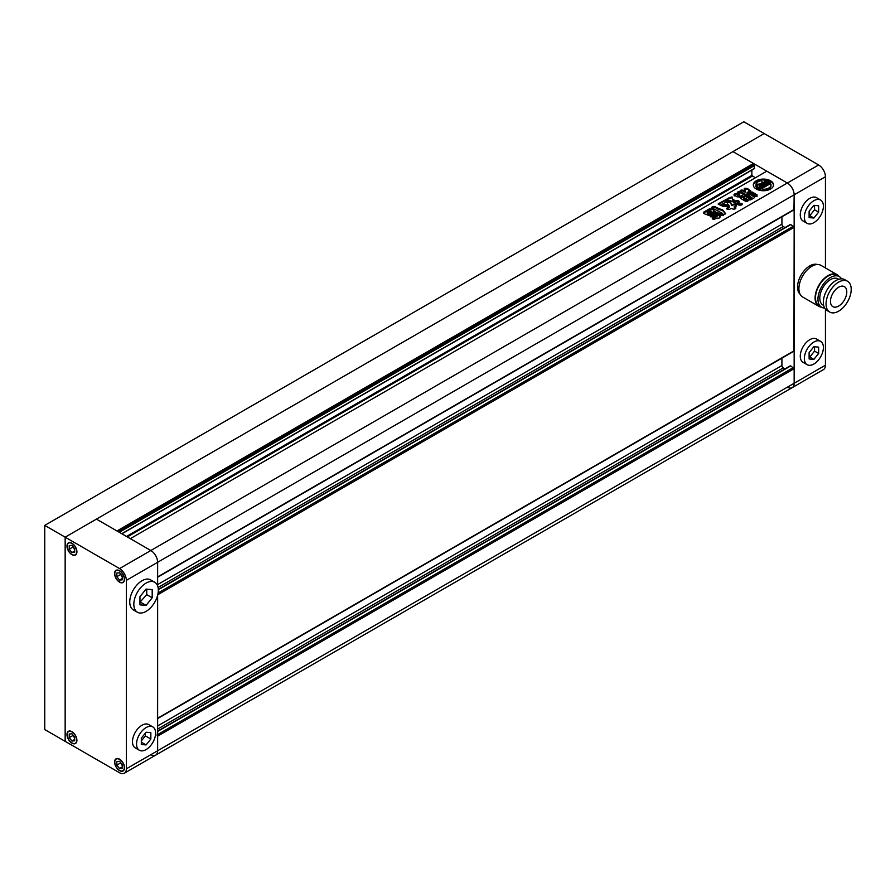 <?xml version="1.0" encoding="UTF-8"?>
<svg xmlns="http://www.w3.org/2000/svg" width="895" height="895" viewBox="0 0 895 895"><rect width="100%" height="100%" fill="white"/><g stroke="black" fill="none" stroke-linecap="round" stroke-linejoin="round"><path stroke-width="1.34" d="M139.956 602.201L146.758 594.649L146.758 589.145M141.32 740.948L145.393 735.869L145.393 733.083M120.232 762.104L122.279 765.706M116.831 765.135L119.55 768.514L122.279 768.279L122.279 764.643L119.55 761.265L116.831 761.511L116.831 765.135L120.232 763.166M119.55 770.382A6.735 3.882 -120 0 0 122.917 770.718A6.735 3.882 -120 0 0 123.957 765.326A6.735 3.882 -120 0 0 119.55 759.396A6.735 3.882 -120 0 0 116.193 759.061A6.735 3.882 -120 0 0 115.153 764.453A6.735 3.882 -120 0 0 119.55 770.382M122.279 766.948L119.55 768.514M72.629 734.627L74.677 738.23M74.677 737.167L71.947 733.777L69.228 734.023L69.228 737.648L71.947 741.038L74.677 740.791L74.677 737.167M71.947 742.906A6.735 3.882 -120 0 0 75.314 743.242A6.735 3.882 -120 0 0 76.355 737.838A6.735 3.882 -120 0 0 71.947 731.909A6.735 3.882 -120 0 0 68.591 731.573A6.735 3.882 -120 0 0 67.55 736.977A6.735 3.882 -120 0 0 71.947 742.906M72.629 735.69L69.228 737.648M74.677 739.46L71.947 741.038M72.629 546.163L74.677 549.765M74.677 548.702L71.947 545.323L69.228 545.57L69.228 549.194L71.947 552.573L74.677 552.327L74.677 548.702M71.947 554.441A6.735 3.882 -120 0 0 75.314 554.777A6.735 3.882 -120 0 0 76.355 549.385A6.735 3.882 -120 0 0 71.947 543.455A6.735 3.882 -120 0 0 68.591 543.12A6.735 3.882 -120 0 0 67.55 548.512A6.735 3.882 -120 0 0 71.947 554.441M72.629 547.225L69.228 549.194M74.677 551.007L71.947 552.573M120.232 573.65L122.279 577.253M116.831 576.671L119.55 580.061L122.279 579.815L122.279 576.19L119.55 572.8L116.831 573.046L116.831 576.671L120.232 574.713M119.55 581.929A6.735 3.882 -120 0 0 122.917 582.265A6.735 3.882 -120 0 0 123.957 576.872A6.735 3.882 -120 0 0 119.55 570.932A6.735 3.882 -120 0 0 116.193 570.596A6.735 3.882 -120 0 0 115.153 576A6.735 3.882 -120 0 0 119.55 581.929M122.279 578.483L119.55 580.061M145.393 735.869L150.841 739.013L150.841 732.658L146.075 732.233L141.32 738.162L141.32 744.506L146.075 744.931L150.841 739.013M141.32 742.179L146.075 744.931M152.81 726.919L148.727 724.57A13.459 7.775 120 0 0 137.237 729.459A13.459 7.775 120 0 0 135.268 747.884L139.34 750.245A13.459 7.775 120 0 0 150.841 745.356A13.459 7.775 120 0 0 152.81 726.919A13.459 7.775 120 0 0 141.32 731.808A13.459 7.775 120 0 0 139.34 750.245M146.758 594.649L152.195 597.782L152.195 589.626L146.075 589.078L139.956 596.697L139.956 604.852L146.075 605.4L152.195 597.782M140.638 602.257L146.075 605.4M154.734 582.253L150.651 579.893A17.307 9.99 120 0 0 135.872 586.18A17.307 9.99 120 0 0 133.344 609.875L137.416 612.236A17.307 9.99 120 0 0 152.195 605.949A17.307 9.99 120 0 0 154.734 582.253A17.307 9.99 120 0 0 139.956 588.53A17.307 9.99 120 0 0 137.416 612.236M157.442 718.685L157.632 595.209L157.632 750.76A9.621 5.549 60 0 1 155.641 755.156A9.621 5.549 -120 0 0 157.632 750.76L157.632 736.149L156.961 734.974M157.442 577.342L157.632 562.295L126.352 580.363A9.621 5.549 -120 0 0 119.55 568.582L150.841 550.514A9.621 5.549 60 0 1 157.632 562.295A9.621 5.549 -120 0 0 150.841 550.514L96.436 519.111L732.949 151.624L753.489 163.472L116.965 530.97L96.436 519.111L65.156 537.168L65.156 741.328L65.156 537.168L44.75 525.387L44.75 729.559L119.55 772.743A9.621 5.549 -120 0 0 124.36 773.224A9.621 5.549 -120 0 0 126.352 768.816L794.156 383.261A9.621 5.549 60 0 1 792.164 387.669A9.621 5.549 -120 0 0 794.156 383.261L794.156 194.808L793.954 209.855L157.632 577.23M71.947 554.676A7.026 4.05 -120 0 0 75.46 555.023A7.026 4.05 -120 0 0 76.534 549.407A7.026 4.05 -120 0 0 71.947 543.22A7.026 4.05 -120 0 0 68.445 542.873A7.026 4.05 -120 0 0 67.36 548.49A7.026 4.05 -120 0 0 71.947 554.676M71.947 743.141A7.026 4.05 -120 0 0 75.46 743.488A7.026 4.05 -120 0 0 76.534 737.86A7.026 4.05 -120 0 0 71.947 731.674A7.026 4.05 -120 0 0 68.445 731.327A7.026 4.05 -120 0 0 67.36 736.954A7.026 4.05 -120 0 0 71.947 743.141M119.55 770.617A7.026 4.05 -120 0 0 123.062 770.975A7.026 4.05 -120 0 0 124.136 765.348A7.026 4.05 -120 0 0 119.55 759.161A7.026 4.05 -120 0 0 116.048 758.815A7.026 4.05 -120 0 0 114.963 764.431A7.026 4.05 -120 0 0 119.55 770.617M119.55 582.164A7.026 4.05 -120 0 0 123.062 582.511A7.026 4.05 -120 0 0 124.136 576.883A7.026 4.05 -120 0 0 119.55 570.697A7.026 4.05 -120 0 0 116.048 570.35A7.026 4.05 -120 0 0 114.963 575.977A7.026 4.05 -120 0 0 119.55 582.164M126.352 580.363L126.352 768.816M44.75 525.387L743.834 121.776L764.229 133.556L65.156 537.168L119.55 568.582M825.436 267.941L825.436 176.751L794.156 194.808A9.621 5.549 -120 0 0 787.354 183.027L150.841 550.514L130.301 538.667L766.814 171.169L787.354 183.027A9.621 5.549 60 0 1 794.156 194.808L157.632 562.295L157.632 585.923M770.55 180.79A10.102 5.829 0 0 0 759.553 179.526A10.102 5.829 0 0 0 753.321 184.918A10.102 5.829 0 0 0 756.275 189.035A10.102 5.829 0 0 0 767.284 190.299A10.102 5.829 0 0 0 773.515 184.918A10.102 5.829 0 0 0 770.55 180.79M773.493 185.31A10.102 5.829 0 0 0 770.55 181.573A10.102 5.829 0 0 0 759.866 180.242A10.102 5.829 0 0 0 753.344 185.31M761.444 186.182A1.197 0.694 0 0 0 761.332 186.395L761.321 185.712A1.197 0.694 0 0 0 761.667 186.194A1.197 0.694 0 0 0 761.667 186.205L760.56 186.507A1.186 0.682 0 0 1 760.28 186.249A4.173 2.405 0 0 1 760.045 185.455A4.173 2.405 0 0 1 761.197 183.799L765.695 186.395L762.406 188.297L762.406 189.08A5.169 2.987 0 0 1 762.674 189.986M766.176 183.598L765.639 183.911A1.197 0.694 0 0 0 764.252 183.777L765.84 184.694L767.608 183.676L765.46 182.569A5.784 3.334 0 0 0 761.611 183.061A4.587 2.651 0 0 0 762.081 181.886A4.587 2.651 0 0 0 761.567 180.656A7.596 4.385 0 0 0 756.04 183.844A4.587 2.651 0 0 0 760.202 183.867A5.784 3.334 0 0 0 759.296 185.668A5.784 3.334 0 0 0 759.352 186.093L761.265 187.335L763.043 186.317L761.444 185.399A1.197 0.694 0 0 0 761.321 185.712M760.907 189.058A7.596 4.385 0 0 1 758.043 188.017A7.596 4.385 0 0 1 755.861 185.388L755.861 186.171A7.596 4.385 0 0 0 758.043 188.8A7.596 4.385 0 0 0 760.907 189.841L760.907 189.058A3.188 1.846 0 0 0 760.179 188.409L758.076 187.189A2.786 1.611 0 0 1 757.259 186.048A2.786 1.611 0 0 1 757.539 185.355L757.539 186.138A2.786 1.611 0 0 0 757.338 186.44M714.691 211.365L716.403 212.35L710.171 215.952L708.448 214.968L714.691 211.365L716.403 213.133M708.034 215.438L714.691 212.149M722.489 214.397L719.882 216.142M719.994 216.433C720.262 217.888 719.244 218.425 716.929 218.033L714.657 219.152C712.845 219.443 712.185 219.062 712.688 218.011L712.286 218.492M712.543 218.883L712.688 218.011L720.117 213.726C721.929 213.446 722.589 213.827 722.097 214.867M744.83 195.311L740.243 192.66L740.243 191.877L745.076 195.166M745.177 195.11L742.939 196.945L748.164 200.491L747.56 201.252L745.625 201.308L740.825 198.545L740.635 196.855L739.941 197.616M740.635 196.855L742.212 195.938L741.631 195.58L742.212 196.721L740.635 197.638L740.635 196.855M741.631 195.58L739.438 196.844L737.122 196.878L733.934 194.841M734.236 195.211C733.99 194.125 734.806 193.656 736.686 193.801L738.386 194.774L739.572 194.036L739.773 195.076L738.386 195.569L738.386 194.774M739.572 194.036L738.039 193.152C737.234 191.832 737.961 191.407 740.243 191.877M737.323 192.503L738.039 193.152M750.681 194.058L754.541 196.285L754.485 197.694L754.541 196.285L754.541 197.068L750.681 194.841L750.681 194.058L748.276 194.114L744.495 196.296L744.383 197.705L748.231 199.921L750.704 199.876L754.485 197.694M744.013 197.437L744.495 196.296L744.383 197.705M719.614 208.938L714.769 206.532C712.498 206.197 711.626 206.7 712.174 208.032L722.634 213.424L723.294 215.057L725.554 213.592L722.455 209.62L719.614 208.938L718.898 209.698L718.898 208.915M725.767 213.994L722.455 210.403L719.614 209.732M711.626 207.472L712.174 208.032M737.077 204.317L737.48 203.154C737.01 204.742 738.431 205.358 741.754 205.033L742.089 203.657L739.091 202.986L736.909 203.97M742.369 204.082L739.091 203.769L739.091 202.986M731.953 204.91L730.264 201.789L726.617 201.688L729.033 206.846L726.55 208.546M728.564 204.541L729.011 206.13M732.502 204.832L733.609 204.183C735.858 203.825 736.663 204.295 736.048 205.593L736.596 205.011M736.048 205.593L734.37 206.555M726.807 208.938L727.098 207.964C726.483 209.251 727.299 209.721 729.537 209.363L731.249 208.378L732.871 209.038C735.097 209.307 735.992 208.792 735.545 207.495L735.545 208.278L734.459 207.651L734.459 206.868L735.981 208.009M728.049 205.861L726.986 204.698L728.161 205.402L727.579 206.387C723.428 207.002 721.471 206.353 721.706 204.452L721.113 205.38M721.236 205.727L721.706 204.452L726.986 204.698M740.736 192.358C740.02 191.049 740.791 190.613 743.04 191.027L743.04 190.243L745.446 191.071L744.528 188.42L744.17 189.035M757.002 196.687L756.991 195.535L752.259 192.805L747.247 193.186L747.884 193.533L747.247 192.403L750.726 190.803L748.634 189.572C747.806 188.442 746.441 188.062 744.528 188.42L744.248 189.471M752.259 192.805L752.259 192.022L747.247 192.403M752.259 192.022L756.991 194.752L756.991 195.535M757.002 195.904L755.682 196.285L751.151 193.667L745.602 194.383L740.736 191.575C740.02 190.266 740.791 189.818 743.04 190.243M740.098 190.959L740.736 191.575M745.446 191.071L744.998 192.156L743.04 191.027M739.315 201.476L736.171 203.501L730.488 200.637C727.803 199.999 726.259 200.458 725.856 202.013L725.8 202.483M725.789 202.214L720.206 205.291L718.685 203.568L718.126 204.082M718.439 204.496L718.685 203.568L728.776 198.075L731.942 196.922L732.502 198.477M728.776 197.952L727.635 199.753L726.058 200.088L726.058 199.305M735.992 201.017L735.533 201.811L732.77 200.212L732.49 198.914L735.533 201.028L736.44 200.76C738.599 200.379 739.348 200.804 738.677 202.057M718.797 213.715L712.565 217.317L710.843 216.333L717.085 212.73L719.211 213.245M710.429 216.803L717.085 213.513L717.085 212.73M703.504 213.088L703.85 212.059L709.623 208.714L713.953 209.922L714.109 211.309L713.953 209.922L713.953 210.705L712.028 208.815M714.109 211.309L708.337 214.643L705.92 214.565L703.985 213.446L703.85 212.059L703.985 213.446M751.856 170.106L751.856 175.409L755.257 177.848M119.281 532.301L754.574 165.519L754.161 168.584M118.196 531.675L753.489 164.893L754.574 165.519M753.489 163.472L753.489 164.893M150.841 754.686A9.621 5.549 -120 0 0 155.641 755.156L124.36 773.224M790.072 366.301L790.755 365.91L794.156 368.662L794.156 383.261L825.436 365.205L825.436 309.178M781.917 358.145L781.917 365.518A1.924 1.108 -120 0 0 783.27 367.879L785.027 368.897M790.072 224.958L790.755 224.567L794.156 227.319L793.954 351.198L157.632 718.573M781.917 216.803L781.917 224.175A1.924 1.108 -120 0 0 783.27 226.536L785.027 227.543M737.48 203.937L739.091 203.769M731.953 205.693L730.264 202.572L726.718 202.158M732.502 205.615L733.609 204.183M736.048 206.376C736.663 205.078 735.858 204.619 733.609 204.977M727.098 208.748L729.033 207.64L729.033 206.846M729.011 206.51L728.564 205.324L729.011 206.51M721.706 205.235L723.149 205.044L723.149 204.261M726.986 205.481L723.149 205.044M722.634 214.218L723.294 215.628M718.898 209.698L714.769 207.316C712.498 206.98 711.626 207.483 712.174 208.815M744.495 197.079L748.276 194.897L748.276 194.114M746.933 196.329L748.287 195.546L746.933 196.329L747.459 197.426L748.813 196.643L748.287 195.546M748.388 197.168L749.741 196.385L748.388 197.168L748.914 198.265L750.267 197.482L749.741 196.385M749.842 198.343L750.368 199.104L751.722 198.321L751.196 197.224L749.842 198.008L751.196 197.224M749.842 198.008L749.842 198.802M750.681 194.841L748.276 194.897M750.726 191.597L748.634 190.355L748.634 189.572M748.634 190.355C747.806 189.225 746.441 188.845 744.528 189.214M749.339 192.694L749.339 191.91M743.063 197.336L743.801 198.757L743.801 197.974M743.801 198.757L747.84 201.095M741.631 196.363L742.212 196.721L741.631 196.363M734.236 195.994C733.99 194.909 734.806 194.439 736.686 194.584L736.686 193.801M736.686 194.584L738.386 195.569M740.243 192.66C737.961 192.201 737.234 192.626 738.039 193.935M718.685 204.351L726.058 200.088M732.49 199.093L731.942 196.922M731.942 197.705L728.776 198.858M735.533 201.811L735.533 201.028M735.992 201.8L736.44 200.76M738.677 202.841C739.348 201.599 738.599 201.162 736.44 201.543M712.688 218.805L720.117 214.509L720.117 213.726M722.097 215.65C722.589 214.61 721.929 214.229 720.117 214.509M718.797 214.498L717.085 213.513M703.85 212.842L709.623 209.508L709.623 208.714M709.623 209.508L712.028 209.598M714.109 212.093L713.953 210.705M707.397 212.294L708.191 213.536L707.397 213.077L708.191 213.536L710.809 212.014L710.809 211.231L710.026 210.772L707.397 212.294L708.191 212.753L710.809 211.231L710.026 210.772M710.809 212.014L710.026 211.556L710.809 212.014M770.987 185.31A7.596 4.385 0 0 1 771.009 185.701A7.596 4.385 0 0 1 762.674 190.064L762.674 189.281A7.596 4.385 0 0 0 771.009 184.918A7.596 4.385 0 0 0 770.975 184.482A5.169 2.987 0 0 1 769.275 184.336L765.986 186.227L761.488 183.632A4.173 2.405 0 0 1 765.728 183.106A1.186 0.682 0 0 1 766.176 183.262M764.341 183.755A4.173 2.405 0 0 0 762.26 184.079M765.84 184.694L765.84 185.478L764.252 183.777M765.84 185.478L767.608 183.676M762.07 182.904A4.587 2.651 0 0 0 762.081 182.669A4.587 2.651 0 0 0 762.037 182.278M759.486 184.817A4.587 2.651 0 0 1 756.04 184.627L756.04 183.844M759.34 186.059A5.784 3.334 0 0 0 759.296 186.451A5.784 3.334 0 0 0 759.352 186.876L761.265 188.118L761.265 187.335M761.265 188.118L763.043 186.317M760.101 185.847A4.173 2.405 0 0 1 761.197 184.583L761.197 183.799M761.197 184.583L765.012 186.786M762.674 189.281A5.169 2.987 0 0 0 762.674 189.248A5.169 2.987 0 0 0 762.406 188.297M767.351 182.614L767.351 181.83A2.786 1.611 0 0 0 764.173 181.517L764.173 182.3A2.786 1.611 0 0 1 767.351 182.614L769.465 183.833A3.188 1.846 0 0 0 770.584 184.258L770.584 183.464A7.596 4.385 0 0 0 764.24 180.555L764.24 181.338A2.685 1.544 0 0 1 764.252 181.372M764.173 181.517A2.685 1.544 0 0 0 764.341 180.98A2.685 1.544 0 0 0 764.24 180.555M767.351 181.83L769.465 183.05A3.188 1.846 0 0 0 770.584 183.464M755.861 185.388A2.685 1.544 0 0 0 757.539 185.355M813.868 222.687A13.459 7.775 -60 0 1 807.145 223.347A13.459 7.775 -60 0 1 805.075 212.562A13.459 7.775 -60 0 1 813.868 200.693A13.459 7.775 -60 0 1 820.603 200.032A13.459 7.775 -60 0 1 822.673 210.817A13.459 7.775 -60 0 1 813.868 222.687M820.603 200.032L816.52 197.672A13.459 7.775 120 0 0 809.796 198.343A13.459 7.775 120 0 0 801.003 210.202A13.459 7.775 120 0 0 803.061 220.998L807.145 223.347M813.868 364.03A13.459 7.775 -60 0 1 807.145 364.69A13.459 7.775 -60 0 1 805.075 353.905A13.459 7.775 -60 0 1 813.868 342.047A13.459 7.775 -60 0 1 820.603 341.375A13.459 7.775 -60 0 1 822.673 352.16A13.459 7.775 -60 0 1 813.868 364.03M820.603 341.375L816.52 339.015A13.459 7.775 120 0 0 809.796 339.686A13.459 7.775 120 0 0 801.003 351.556A13.459 7.775 120 0 0 803.061 362.341L807.145 364.69M800.13 294.265A17.307 9.99 -60 0 1 798.799 280.146A17.307 9.99 -60 0 1 809.796 265.871A17.307 9.99 -60 0 1 817.303 264.506M838.626 306.079A11.545 6.668 120 0 0 846.167 295.909A11.545 6.668 120 0 0 844.399 286.657A11.545 6.668 120 0 0 838.626 287.228A11.545 6.668 120 0 0 831.086 297.397A11.545 6.668 120 0 0 832.853 306.649A11.545 6.668 120 0 0 838.626 306.079M847.52 281.243L844.802 279.676A17.788 10.27 120 0 0 835.908 280.56A17.788 10.27 120 0 0 824.284 296.234A17.788 10.27 120 0 0 827.014 310.487L829.732 312.064A17.788 10.27 120 0 0 838.626 311.18A17.788 10.27 120 0 0 850.25 295.507A17.788 10.27 120 0 0 847.52 281.243A17.788 10.27 120 0 0 838.626 282.126A17.788 10.27 120 0 0 827.002 297.8A17.788 10.27 120 0 0 829.732 312.064M838.749 279.296L838.011 278.871A15.103 8.715 120 0 0 830.471 279.609A15.103 8.715 120 0 0 820.603 292.922A15.103 8.715 120 0 0 822.919 305.016L823.657 305.441M841.557 278.837A17.699 10.214 120 0 0 839.309 276.622L836.87 275.201A17.699 10.214 120 0 0 828.02 276.085A17.699 10.214 120 0 0 816.453 291.669A17.699 10.214 120 0 0 819.171 305.855L821.621 307.265A17.699 10.214 120 0 0 824.664 308.093M839.309 276.622A17.699 10.214 120 0 0 830.471 277.495A17.699 10.214 120 0 0 818.903 293.09A17.699 10.214 120 0 0 821.621 307.265M839.141 276.521A18.269 10.55 120 0 0 837.149 274.709L820.972 265.356A18.269 10.55 120 0 0 811.832 266.262A18.269 10.55 120 0 0 799.895 282.373A18.269 10.55 120 0 0 802.692 297.006L818.88 306.358A18.269 10.55 120 0 0 821.453 307.164M837.149 274.709A18.269 10.55 120 0 0 828.02 275.604A18.269 10.55 120 0 0 816.083 291.714A18.269 10.55 120 0 0 818.88 306.358M818.634 164.971L764.229 133.556L732.949 151.624L787.354 183.027L818.634 164.971A9.621 5.549 60 0 1 825.436 176.751M787.354 387.188A9.621 5.549 -120 0 0 792.164 387.669L823.445 369.613A9.621 5.549 60 0 0 825.436 365.205M813.868 359.387L809.114 358.962L809.114 352.608L813.868 346.689L818.634 347.115L818.634 353.458L813.868 359.387L809.796 357.027L814.551 351.108L814.551 346.745M818.634 353.458L814.551 351.108M809.114 356.971L809.796 357.027M809.114 211.265L813.868 205.347L818.634 205.772L818.634 212.115L813.868 218.033L809.114 217.608L809.114 211.265M813.868 218.033L809.796 215.684L814.551 209.766L814.551 205.402M809.114 215.617L809.796 215.684M818.634 212.115L814.551 209.766M157.632 576.906L794.156 209.419M127.303 536.933L752.259 176.125M126.486 536.463L751.856 175.409M121.731 533.711L754.574 168.349M157.632 736.149L794.156 368.662M157.632 734.582L793.473 367.487M157.632 731.439L790.755 365.91M157.632 729.078L783.27 367.879M157.632 725.946L781.917 365.518M157.632 718.249L794.156 350.762M157.755 594.739L794.156 227.319M158.091 592.971L793.473 226.144M158.314 589.704L790.755 224.567M158.068 587.489L783.27 226.536M157.632 584.603L781.917 224.175M730.264 202.572L730.264 201.789M722.455 210.403L722.455 209.62M714.769 207.316L714.769 206.532M727.635 199.753L727.635 198.97M765.728 183.855L765.728 183.106M759.352 186.876L759.352 186.093M759.575 187.144L759.575 186.361M769.465 183.833L769.465 183.05M117.189 758.49L116.193 759.061M69.586 731.002L68.591 731.573M69.586 542.538L68.591 543.12M117.189 570.025L116.193 570.596M123.913 581.683L122.917 582.265M76.31 554.206L75.314 554.777M76.31 742.66L75.314 743.242M123.913 770.147L122.917 770.718M121.899 533.812L754.451 168.607M155.641 755.156L792.164 387.669M157.632 731.114L790.274 365.865M158.292 589.391L790.274 224.522M734.269 207.472L734.269 206.689M729.324 207.36L729.324 206.577M729.078 206.13L729.078 205.347M746.754 196.497L746.754 197.28M749.014 195.692L749.014 196.475M748.209 197.336L748.209 198.131M750.469 196.531L750.469 197.314M751.923 197.37L751.923 198.153M749.663 198.175L749.663 198.958M747.09 193.331L747.09 192.548M745.524 192L745.524 191.217M742.939 197.728L742.939 196.945M742.358 196.564L742.358 195.781M732.479 199.798L732.479 199.014M719.759 217.06L719.759 216.277M711.066 211.03L711.066 211.813M707.173 212.495L707.173 213.278M762.081 182.669L762.081 181.886M759.296 186.451L759.296 185.668M771.009 185.701L771.009 184.918"/></g></svg>
